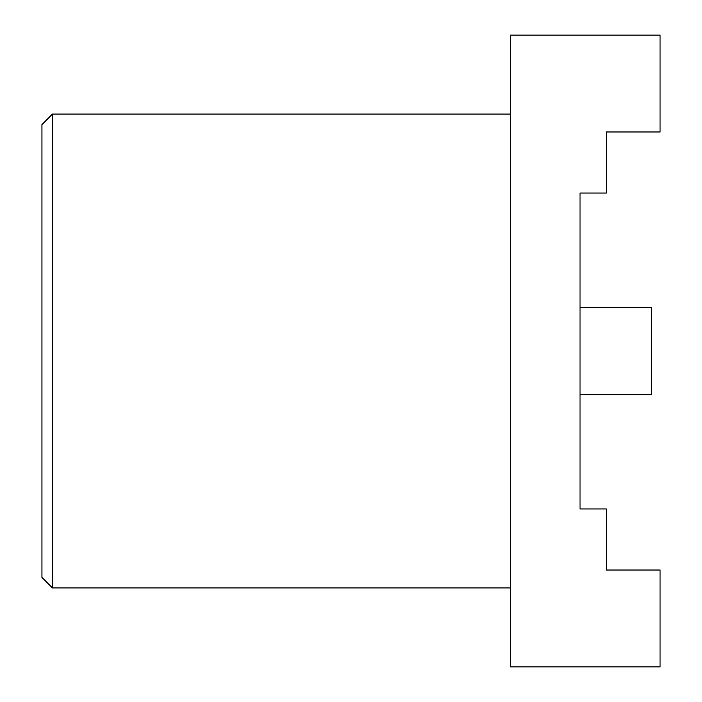 <?xml version="1.0" encoding="UTF-8"?>
<svg xmlns="http://www.w3.org/2000/svg" width="702" height="702" viewBox="0 0 702 702"><rect width="100%" height="100%" fill="white"/><g stroke="black" fill="none" stroke-linecap="round" stroke-linejoin="round"><path stroke-width="1.05" d="M41.944 577.395L41.944 124.605L52.474 114.075L52.474 587.925L41.944 577.395M510.529 587.925L52.474 587.925M510.529 114.075L52.474 114.075M510.529 35.1L510.529 666.9L660.056 666.9L660.056 570.024L606.352 570.024L606.352 508.95L580.027 508.95L580.027 193.05L606.352 193.05L606.352 131.976L660.056 131.976L660.056 35.1L510.529 35.1M580.027 193.05L580.027 508.95L580.027 394.7L651.631 394.7L651.631 307.3L580.027 307.3L580.027 193.05"/></g></svg>

